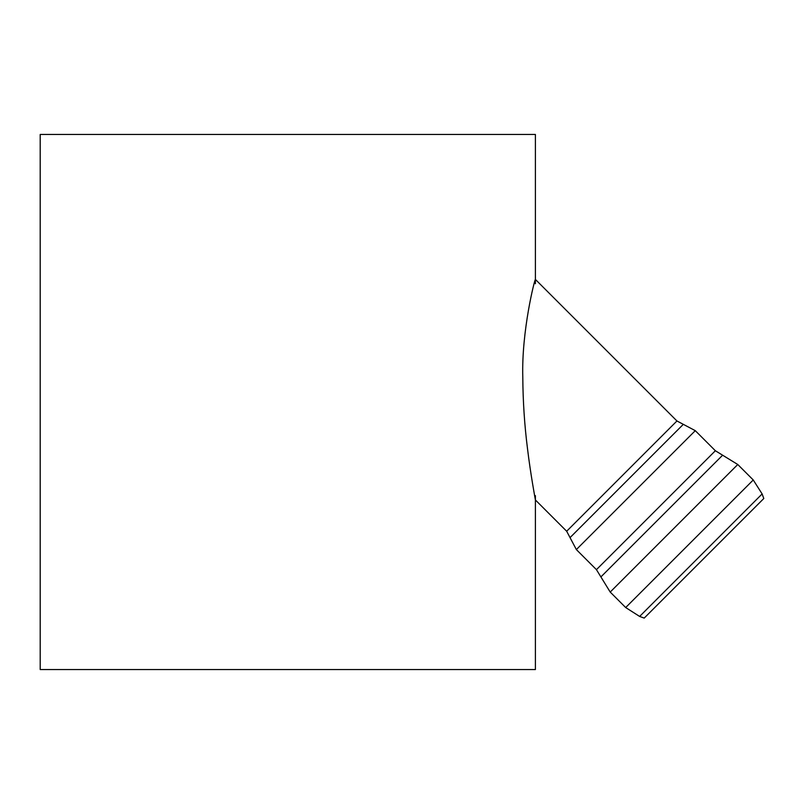 <?xml version="1.0" encoding="UTF-8"?>
<svg xmlns="http://www.w3.org/2000/svg" width="804" height="804" viewBox="0 0 804 804"><rect width="100%" height="100%" fill="white"/><g stroke="black" fill="none" stroke-linecap="round" stroke-linejoin="round"><path stroke-width="1.21" d="M535.394 495.636L535.394 669.551L40.2 669.551L40.2 134.449L535.394 134.449L535.394 283.752M610.206 592.066L737.77 464.501L753.247 479.978L625.683 607.543L610.206 592.066L600.9 576.92L722.625 455.205L715.359 450.742L596.437 569.654L576.357 549.574L566.669 531.243L535.394 499.957M639.632 616.437L762.132 493.937L763.8 498.51L644.205 618.095L639.632 616.437L625.683 607.543M522.791 377.096C522.962 401.528 524.53 425.326 527.484 448.491C530.419 473.174 535.333 499.626 535.394 499.957C535.333 499.626 530.419 473.174 527.484 448.491C524.53 425.326 522.962 401.528 522.791 377.096C521.454 330.866 534.841 278.686 535.394 279.42C534.841 278.686 521.454 330.866 522.791 377.096M576.357 549.574L695.279 430.663L683.32 424.341L570.046 537.615M683.32 424.341L676.938 420.974L566.669 531.243M737.77 464.501L722.625 455.205M762.132 493.937L753.247 479.978M695.279 430.663L715.359 450.742M596.437 569.654L600.9 576.92M676.938 420.974L535.394 279.42"/></g></svg>

